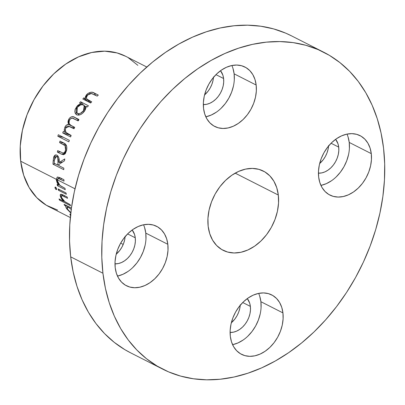 <?xml version="1.0" encoding="UTF-8"?>
<svg xmlns="http://www.w3.org/2000/svg" width="405" height="405" viewBox="0 0 405 405"><rect width="100%" height="100%" fill="white"/><g stroke="black" fill="none" stroke-linecap="round" stroke-linejoin="round"><path stroke-width="0.61" d="M57.282 179.795L75.001 188.791L57.282 179.795L57.657 182.063L59.535 185.161L64.992 188.32A84.422 62.016 116.9 0 0 65.256 189.682L57.399 185.692A84.422 62.016 -63.1 0 1 57.135 184.326L58.553 185.05L57.085 182.604L56.335 179.957L56.285 179.288L57.409 176.995L59.889 177.658L63.899 179.693A84.422 62.016 116.9 0 0 64.015 181.126L58.548 178.509L57.282 179.795L57.905 178.554L58.548 178.509L64.015 181.126A84.422 62.016 -63.1 0 1 63.899 179.693L59.889 177.658L57.297 177.031L56.285 179.288L20.68 161.205L56.285 179.288L58.553 185.05L57.135 184.326A84.422 62.016 -63.1 0 0 57.399 185.692L65.256 189.682A84.422 62.016 -63.1 0 1 64.992 188.32L60.006 185.591L57.328 180.696L57.282 179.795M146.787 67.012L125.555 56.229A84.422 62.016 116.9 0 0 52.285 75.31A84.422 62.016 116.9 0 0 20.68 161.205L20.25 146.068L22.396 130.375L27.039 114.726L34 99.721L43.011 85.936L53.718 73.902L65.721 64.081L78.56 56.852L91.727 52.493L104.728 51.167L117.06 52.934L125.747 56.325M63.747 169.66L52.994 164.197A84.422 62.016 -63.1 0 1 53.187 160.866L53.921 156.497L54.979 155.161L55.905 154.877L57.53 155.586L58.933 158.178L59.074 162.577L64.78 158.922A84.422 62.016 116.9 0 0 64.516 160.79L58.933 164.43A84.422 62.016 116.9 0 0 58.857 165.645L63.818 168.166A84.422 62.016 116.9 0 0 63.747 169.66A84.422 62.016 -63.1 0 1 63.818 168.166L58.857 165.645A84.422 62.016 -63.1 0 1 58.933 164.43L64.516 160.79A84.422 62.016 -63.1 0 1 64.78 158.922L59.074 162.577C59.581 159.17 58.841 156.689 56.872 155.135L55.758 154.882L53.693 157.145L53.187 160.866L54.351 160.643L53.187 160.866A84.422 62.016 -63.1 0 0 52.994 164.197L63.747 169.66M61.145 154.022L57.389 152.113A84.422 62.016 -63.1 0 1 57.677 150.594L63.205 153.141L64.618 152.351L65.58 150.133L65.782 147.703L65.058 145.653L59.57 142.58A84.422 62.016 -63.1 0 1 59.996 141.072L65.326 143.998L66.481 145.673L66.79 146.828L66.541 150.635L65.119 153.839L63.585 154.7L61.145 154.022L63.458 154.705L66.541 150.635C67.326 146.64 66.42 144.099 63.823 143.016L59.996 141.072A84.422 62.016 -63.1 0 0 59.57 142.58L65.058 145.653L65.58 150.133C65.164 151.981 64.375 152.984 63.205 153.141L57.677 150.594A84.422 62.016 -63.1 0 0 57.389 152.113L61.145 154.022L65.078 153.87L61.145 154.022M68.85 141.836L57.824 136.237A84.422 62.016 -63.1 0 1 58.325 134.733L69.351 140.338A84.422 62.016 116.9 0 0 68.85 141.836A84.422 62.016 -63.1 0 1 69.351 140.338L58.325 134.733A84.422 62.016 -63.1 0 0 57.824 136.237L68.85 141.836M70.576 136.93L62.719 132.936A84.422 62.016 -63.1 0 1 63.291 131.458L64.658 132.151L64.223 129.924L64.871 127.261L66.46 125.135L68.501 124.477L67.999 122.042L68.212 120.644L69.083 118.731L70.288 117.415L71.715 116.721L73.28 116.782L78.909 119.495A84.422 62.016 116.9 0 0 78.109 120.877L72.313 118.123L70.541 118.761L69.599 120.001L68.997 122.047L69.316 123.859L71.002 125.413L74.717 127.327A84.422 62.016 116.9 0 0 74.029 128.765L68.151 126.036L66.638 126.659L65.726 128.005L65.286 130.02L66.071 132.496L71.148 135.447A84.422 62.016 116.9 0 0 70.576 136.93A84.422 62.016 -63.1 0 1 71.148 135.447L67.843 133.766C65.615 133.012 64.911 131.088 65.726 128.005L69.351 126.385L74.029 128.765A84.422 62.016 -63.1 0 1 74.717 127.327L71.66 125.773C69.25 125.054 68.561 123.13 69.599 120.001C70.996 117.976 72.414 117.546 73.852 118.711L78.109 120.877A84.422 62.016 -63.1 0 1 78.909 119.495L74.652 117.334C72.647 115.941 70.683 116.584 68.764 119.267L68.501 124.477C66.992 124.441 65.782 125.368 64.871 127.261L64.223 129.924L64.658 132.151L63.291 131.458A84.422 62.016 -63.1 0 0 62.719 132.936L70.576 136.93M77.021 114.944L75.31 113.537L74.814 111.603L75.143 109.335L77.289 105.892L78.438 104.895L81.015 103.72L79.562 102.981A84.422 62.016 -63.1 0 1 80.539 101.751L88.396 105.745A84.422 62.016 116.9 0 0 87.419 106.971L86.057 106.282L86.057 107.447L85.207 109.988L82.655 113.208L80.56 114.574L78.438 115.147L77.021 114.944M90.685 103.002L82.828 99.012A84.422 62.016 -63.1 0 1 83.85 97.843L85.268 98.562L85.521 96.43L86.513 94.78L87.966 93.413L90.933 92.229L92.775 92.411L98.299 95.069A84.422 62.016 116.9 0 0 97.19 96.122L91.13 93.398L89.606 93.651L87.753 94.952L86.498 97.205L86.655 98.739L87.834 99.827L91.707 101.832A84.422 62.016 116.9 0 0 90.685 103.002A84.422 62.016 -63.1 0 1 91.707 101.832L86.852 99.053L89.272 102.288L86.918 99.139C86.052 97.964 86.331 96.567 87.753 94.952L91.576 93.459L97.19 96.122A84.422 62.016 -63.1 0 1 98.299 95.069L94.284 93.034C92.173 91.606 89.738 92.021 86.974 94.269L85.268 98.562L83.85 97.843L85.926 100.587L83.85 97.843A84.422 62.016 -63.1 0 0 82.828 99.012L90.685 103.002M232.581 344.675A33.326 24.477 116.9 0 0 260.896 301.705L282.938 312.903A33.326 24.477 -63.1 0 1 270.459 346.807A33.326 24.477 -63.1 0 1 241.537 354.34A33.326 24.477 -63.1 0 1 230.323 336.352L231.503 341.876L233.65 346.736L236.677 350.745L240.474 353.752L244.893 355.641L249.758 356.339L254.892 355.813L260.091 354.091L265.159 351.241L269.897 347.363L274.124 342.615L277.678 337.173L280.427 331.25L282.26 325.073L283.105 318.877L282.938 312.903L281.758 307.38L279.612 302.52L276.58 298.51L272.783 295.503L268.368 293.615L263.498 292.916L258.365 293.438L253.171 295.159L248.103 298.014L243.364 301.892L239.137 306.641L235.578 312.083L232.834 318.006L231.002 324.182L230.151 330.379L230.323 336.352A33.326 24.477 -63.1 0 1 242.798 302.449A33.326 24.477 -63.1 0 1 271.72 294.916A33.326 24.477 -63.1 0 1 282.938 312.903L260.896 301.705A33.326 24.477 116.9 0 0 258.633 293.382M320.922 185.404A33.326 24.477 116.9 0 0 349.231 142.433L371.279 153.632A33.326 24.477 -63.1 0 1 358.8 187.535A33.326 24.477 -63.1 0 1 329.878 195.068A33.326 24.477 -63.1 0 1 318.659 177.081L319.844 182.604L321.99 187.464L325.018 191.474L328.814 194.481L333.229 196.369L338.099 197.063L343.232 196.541L348.432 194.82L353.494 191.97L358.233 188.092L362.465 183.344L366.019 177.901L368.768 171.978L370.6 165.797L371.446 159.605L371.279 153.632L370.094 148.108L367.948 143.248L364.92 139.234L361.123 136.227L356.709 134.344L351.839 133.645L346.705 134.166L341.506 135.888L336.444 138.743L331.705 142.621L327.473 147.369L323.919 152.812L321.17 158.735L319.337 164.911L318.492 171.107L318.659 177.081A33.326 24.477 -63.1 0 1 331.138 143.173A33.326 24.477 -63.1 0 1 360.06 135.645A33.326 24.477 -63.1 0 1 371.279 153.632L349.231 142.433A33.326 24.477 116.9 0 0 346.974 134.111M205.816 116.807A33.326 24.477 116.9 0 0 234.125 73.837L256.168 85.03A33.326 24.477 -63.1 0 1 243.694 118.938A33.326 24.477 -63.1 0 1 214.772 126.471A33.326 24.477 -63.1 0 1 203.553 108.484L204.733 114.007L206.879 118.868L209.911 122.877L213.708 125.884L218.123 127.772L222.993 128.466L228.121 127.945L233.32 126.223L238.388 123.368L243.127 119.495L247.354 114.742L250.913 109.304L253.657 103.376L255.489 97.2L256.34 91.003L256.168 85.03L254.988 79.507L252.841 74.647L249.814 70.637L246.017 67.63L241.598 65.742L236.733 65.048L231.599 65.57L226.4 67.291L221.332 70.146L216.594 74.019L212.367 78.772L208.813 84.215L206.064 90.138L204.231 96.314L203.386 102.511L203.553 108.484A33.326 24.477 -63.1 0 1 216.032 74.576A33.326 24.477 -63.1 0 1 244.954 67.043A33.326 24.477 -63.1 0 1 256.168 85.03L234.125 73.837A33.326 24.477 116.9 0 0 231.862 65.514M117.475 276.078A33.326 24.477 116.9 0 0 145.785 233.108L167.832 244.306A33.326 24.477 -63.1 0 1 155.353 278.21A33.326 24.477 -63.1 0 1 126.431 285.743A33.326 24.477 -63.1 0 1 115.212 267.756L116.397 273.279L118.543 278.139L121.571 282.148L125.368 285.155L129.782 287.044L134.652 287.737L139.786 287.216L144.985 285.495L150.047 282.639L154.786 278.767L159.018 274.013L162.572 268.576L165.321 262.653L167.154 256.471L167.999 250.28L167.832 244.306L166.647 238.783L164.501 233.918L161.473 229.908L157.677 226.901L153.262 225.013L148.392 224.319L143.259 224.841L138.059 226.562L132.997 229.417L128.258 233.295L124.026 238.044L120.472 243.486L117.723 249.409L115.891 255.585L115.045 261.782L115.212 267.756A33.326 24.477 -63.1 0 1 127.691 233.847A33.326 24.477 -63.1 0 1 156.613 226.314A33.326 24.477 -63.1 0 1 167.832 244.306L145.785 233.108A33.326 24.477 116.9 0 0 143.527 224.785M278.321 195.058A44.434 32.638 -63.1 0 1 261.686 240.266A44.434 32.638 -63.1 0 1 223.125 250.31A44.434 32.638 -63.1 0 1 208.17 226.324L209.744 233.69L212.605 240.17L216.645 245.516L221.707 249.526L227.595 252.047L234.085 252.973L240.929 252.274L247.86 249.981L254.613 246.174L260.931 241.005L266.571 234.672L271.315 227.418L274.975 219.52L277.42 211.283L278.549 203.021L278.321 195.058L276.747 187.692L273.886 181.212L269.846 175.866L264.784 171.857L258.896 169.341L252.406 168.414L245.562 169.108L238.631 171.406L231.878 175.208L225.56 180.377L219.92 186.71L215.177 193.965L211.516 201.862L209.071 210.099L207.942 218.361L208.17 226.324A44.434 32.638 -63.1 0 1 224.805 181.116A44.434 32.638 -63.1 0 1 263.366 171.077A44.434 32.638 -63.1 0 1 278.321 195.058L235.178 173.148L278.321 195.058M102.936 273.228A177.734 130.552 -63.1 0 1 169.477 92.396A177.734 130.552 -63.1 0 1 323.732 52.225A177.734 130.552 -63.1 0 1 383.555 148.159L384.689 163.863L384.456 180.017L382.872 196.471L379.936 213.06L375.688 229.625L370.165 246.007L363.417 262.05L355.514 277.597L346.528 292.501L336.545 306.615L325.666 319.808L313.996 331.953L301.639 342.924L288.725 352.623L275.37 360.956L261.706 367.846L247.865 373.218L233.979 377.025L220.183 379.232L206.606 379.814L193.387 378.766L180.645 376.103L168.505 371.841L157.084 366.034L146.499 358.729L136.839 349.996L128.208 339.922L120.685 328.607L114.337 316.153L109.234 302.682L105.421 288.33L102.936 273.228L101.802 257.519L102.03 241.365L103.619 224.917L106.555 208.327L110.803 191.762L116.326 175.38L123.074 159.337L130.977 143.785L139.963 128.881L149.946 114.767L160.826 101.574L172.495 89.434L184.852 78.459L197.767 68.759L211.121 60.426L224.785 53.541L238.626 48.17L252.512 44.363L266.308 42.155L279.885 41.573L293.104 42.616L305.846 45.284L317.986 49.542L329.402 55.353L339.992 62.659L349.652 71.386L358.283 81.461L365.806 92.78L372.154 105.234L377.257 118.7L381.07 133.058L383.555 148.159A177.734 130.552 -63.1 0 1 317.014 328.992A177.734 130.552 -63.1 0 1 162.759 369.158A177.734 130.552 -63.1 0 1 102.936 273.228L70.678 256.841L102.936 273.228M323.732 52.225L291.473 35.842A177.734 130.552 116.9 0 0 137.219 76.008A177.734 130.552 116.9 0 0 70.678 256.841L69.544 241.137L69.771 224.983L71.361 208.529L74.292 191.94L78.545 175.375L84.068 158.993L90.816 142.95L98.719 127.403L107.705 112.499L117.688 98.385L128.562 85.192L140.236 73.047L152.589 62.076L165.508 52.377L178.863 44.044L192.527 37.154L206.368 31.782L220.254 27.975L234.049 25.768L247.622 25.186L260.845 26.234L273.588 28.897L285.727 33.159L291.61 35.913M125.15 236.196L124.639 239.912L123.54 243.618L121.895 247.171L119.758 250.437L116.22 254.198A19.997 14.686 116.9 0 0 125.12 236.677M135.265 237.796A19.997 14.686 -63.1 0 1 114.99 263.847L118.437 263.544L121.556 262.511L124.593 260.8L127.438 258.476L129.975 255.626L132.111 252.361L133.756 248.807L134.855 245.101L135.366 241.38L135.265 237.796L127.621 233.918L135.265 237.796A19.997 14.686 -63.1 0 0 132.182 229.989L134.556 234.485L135.265 237.796M213.491 76.92L212.979 80.641L211.881 84.346L210.23 87.9L208.099 91.166L204.555 94.927A19.997 14.686 116.9 0 0 213.455 77.406M223.6 78.524A19.997 14.686 -63.1 0 1 203.325 104.576L206.773 104.272L209.896 103.24L212.934 101.528L215.779 99.205L218.315 96.355L220.447 93.089L222.097 89.535L223.195 85.83L223.702 82.109L223.6 78.524L215.961 74.647L223.6 78.524A19.997 14.686 -63.1 0 0 220.523 70.718L222.892 75.214L223.6 78.524M328.597 145.522L328.085 149.237L326.987 152.943L325.342 156.497L323.205 159.762L319.661 163.524A19.997 14.686 116.9 0 0 328.566 146.002M338.712 147.126A19.997 14.686 -63.1 0 1 318.436 173.173L321.884 172.874L325.002 171.841L328.04 170.125L330.885 167.802L333.421 164.951L335.553 161.686L337.203 158.132L338.302 154.427L338.813 150.711L338.712 147.126L331.067 143.243L338.712 147.126A19.997 14.686 -63.1 0 0 335.629 139.315L338.003 143.81L338.712 147.126M240.256 304.793L239.75 308.509L238.651 312.214L237.001 315.768L234.865 319.034L231.326 322.795A19.997 14.686 116.9 0 0 240.226 305.274M250.371 306.398A19.997 14.686 -63.1 0 1 230.096 332.444L233.543 332.146L236.662 331.113L239.704 329.397L242.544 327.073L245.081 324.223L247.217 320.957L248.862 317.404L249.966 313.698L250.472 309.982L250.371 306.398L242.732 302.515L250.371 306.398A19.997 14.686 -63.1 0 0 247.293 298.591L249.662 303.082L250.371 306.398M130.643 352.846L124.826 349.647L114.24 342.341L104.581 333.614L95.95 323.539L88.422 312.22L82.078 299.766L76.975 286.3L73.163 271.942L70.678 256.841A177.734 130.552 116.9 0 0 130.501 352.775L162.759 369.158M145.957 239.082L145.785 233.108L144.605 227.585M117.744 276.023L122.938 274.301L128.005 271.446M132.744 267.568L136.971 262.82L140.53 257.377L143.274 251.454L145.106 245.278M234.292 79.81L234.125 73.837L232.946 68.313M206.079 116.746L211.278 115.025L216.346 112.175M221.084 108.297L225.312 103.548L228.865 98.106L231.614 92.183L233.447 86.007M349.404 148.407L349.231 142.433L348.052 136.91M321.185 185.348L326.384 183.627L331.452 180.772M336.19 176.894L340.418 172.145L343.977 166.703L346.72 160.78L348.553 154.604M261.063 307.678L260.896 301.705L259.711 296.182M232.85 344.62L238.049 342.898L243.111 340.043M247.85 336.165L252.082 331.417L255.636 325.974L258.385 320.051L260.218 313.875M57.591 210.068L46.403 205.289L36.784 197.67L29.109 187.51L23.672 175.198L20.68 161.205A84.422 62.016 116.9 0 0 49.096 206.773L70.323 217.556M128.253 57.712L137.867 65.332M66.334 194.253L58.472 190.264A84.422 62.016 -63.1 0 1 58.133 188.948L65.99 192.937A84.422 62.016 116.9 0 0 66.334 194.253A84.422 62.016 -63.1 0 1 65.99 192.937L58.133 188.948A84.422 62.016 -63.1 0 0 58.472 190.264L66.334 194.253M55.065 188.168L55.009 187.196L55.688 187.231L56.472 188.29L56.639 189.489L55.794 189.302L55.065 188.168M70.591 205.725L59.56 200.126A84.422 62.016 -63.1 0 1 59.014 198.961L63.666 201.326L61.783 199.128L60.477 196.779L60.168 195.013L60.623 194.309L61.757 194.385L67.144 197.027A84.422 62.016 116.9 0 0 67.554 198.293L62.122 195.655L61.276 195.99L61.525 197.488L62.983 199.898L64.496 201.462L70.04 204.56A84.422 62.016 116.9 0 0 70.591 205.725A84.422 62.016 -63.1 0 1 70.04 204.56L65.008 201.867L61.525 197.488L61.464 195.721L62.122 195.655L67.554 198.293A84.422 62.016 -63.1 0 1 67.144 197.027L63.129 194.987L60.517 194.37L60.477 196.779L63.666 201.326L59.014 198.961A84.422 62.016 -63.1 0 0 59.56 200.126L70.591 205.725M64.071 204.328L71.427 208.064L64.071 204.328A84.422 62.016 -63.1 0 0 64.694 205.431A84.422 62.016 -63.1 0 1 64.071 204.328M66.147 206.17L66.683 205.654L66.147 206.17C65.58 206.525 65.782 207.416 66.744 208.848L70.799 212.995L66.744 208.848L65.868 207.102L66.147 206.17L64.694 205.431L65.995 206.292M70.181 214.103C69.614 214.159 69.842 214.696 70.865 215.713L69.923 214.539L70.181 214.103L70.632 214.473L69.964 214.235M66.744 208.848L67.164 208.403L66.744 208.848M65.23 204.915L64.694 205.431L65.23 204.915M71.467 209.593L68.637 207.436L67.574 207.071L67.017 207.335L67.701 209.324L70.252 212.088L67.701 209.324L67.108 207.203L68.637 207.436L69.174 206.92L68.637 207.436L71.245 209.38M64.015 201.037L63.666 201.326L64.015 201.037M61.236 196.202L60.477 196.779L61.236 196.202M64.734 195.802L63.858 196.42L64.734 195.802M63.094 194.967L62.122 195.655L63.094 194.967M60.208 199.569L59.56 200.126L60.208 199.569M55.515 187.12L54.994 187.93L55.87 187.388L54.994 187.93L56.148 189.565L56.71 189.206L56.148 189.565L56.644 188.77L55.515 187.12L55.105 187.08M56.148 189.565L56.553 189.596M59.479 189.631L58.472 190.264L59.479 189.631M59.15 184.731L58.553 185.05L59.15 184.731M57.313 179.511L56.335 179.957L57.313 179.511M61.813 178.635L60.32 179.248L61.813 178.635M60.208 177.82L58.548 178.509L60.208 177.82M58.922 184.852L57.399 185.692L58.922 184.852M55.257 156.932L53.693 157.145L55.257 156.932M62.694 161.959L59.074 162.577L62.694 161.959M55.039 163.706L52.994 164.197L55.039 163.706M57.753 165.088L58.902 164.835L57.753 165.088L54.169 163.266A84.422 62.016 -63.1 0 1 54.391 160.137L56.011 156.512L56.654 156.649C57.986 157.894 58.426 159.691 57.986 162.04L57.753 165.088L57.986 162.04L59.13 161.843L57.986 162.04L57.819 158.183L56.654 156.649L58.259 156.477L55.708 156.608L54.953 157.378L54.391 160.137A84.422 62.016 116.9 0 0 54.169 163.266L57.753 165.088M65.635 153.115L63.205 153.141L65.635 153.115M66.638 150.184L65.58 150.133L66.638 150.184M66.531 145.815L65.058 145.653L66.531 145.815M65.995 144.742L63.21 144.433L65.995 144.742M63.919 143.066L59.57 142.58L63.919 143.066M60.436 151.996L57.389 152.113L60.436 151.996M63.342 137.285L57.824 136.237L63.342 137.285M66.167 132.612L64.658 132.151L66.167 132.612M65.286 130.278L64.223 129.924L65.286 130.278M65.893 127.656L64.871 127.261L65.893 127.656M72.424 127.757L74.424 127.216L68.501 124.477L74.398 127.165L72.424 127.757M69.711 119.799L68.764 119.267L69.711 119.799M78.762 120.366L76.97 120.295L78.448 120.285M78.641 119.951L74.652 117.334L78.641 119.951M74.14 128.532L70.035 126.735L74.14 128.532M71.047 135.7L69.068 134.698L62.719 132.936L69.068 134.698L71.047 135.7M69.164 134.44A75.538 55.485 116.9 0 0 69.068 134.698A75.538 55.485 116.9 0 1 69.164 134.44M81.896 104.662L81.015 103.72L76.317 107.067L77.122 107.801L76.317 107.067L76.11 114.458L76.606 114.767C79.269 115.678 81.876 114.504 84.422 111.238L86.057 106.282L87.419 106.971A84.422 62.016 -63.1 0 1 88.396 105.745L80.539 101.751L83.339 104.91L80.539 101.751A84.422 62.016 -63.1 0 0 79.562 102.981L81.896 104.662M85.779 107.183L86.068 107.33L85.779 107.183M77.466 113.43L79.471 114.974L77.041 113.147L77.294 107.543C79.319 105.057 81.39 104.206 83.506 104.986L84.21 105.502L83.491 110.707C81.537 113.187 79.527 114.094 77.466 113.43L78.889 113.689L80.519 113.253L83.491 110.707L84.286 111.431L83.491 110.707L84.427 108.991L84.802 107.3L84.068 105.366L82.068 104.657L80.362 105.037L77.603 107.133L76.388 109.274L76.105 111.01L76.398 112.296L77.466 113.43M87.343 101.306L85.268 98.562L87.343 101.306M87.556 95.165L86.974 94.269L87.556 95.165M95.534 95.276L94.284 93.034L95.534 95.276M86.918 99.139L89.282 102.293M90.771 102.905L88.867 100.389L90.771 102.905M123.221 244.423L120.675 243.127M68.01 206.327L67.108 207.203M62.745 194.8L61.474 195.711M59.955 177.694L57.905 178.554M58.138 156.29L56.042 156.517M74.15 128.506L69.356 126.416M86.052 107.477L84.194 105.487M79.415 114.99L77.061 113.167"/></g></svg>
